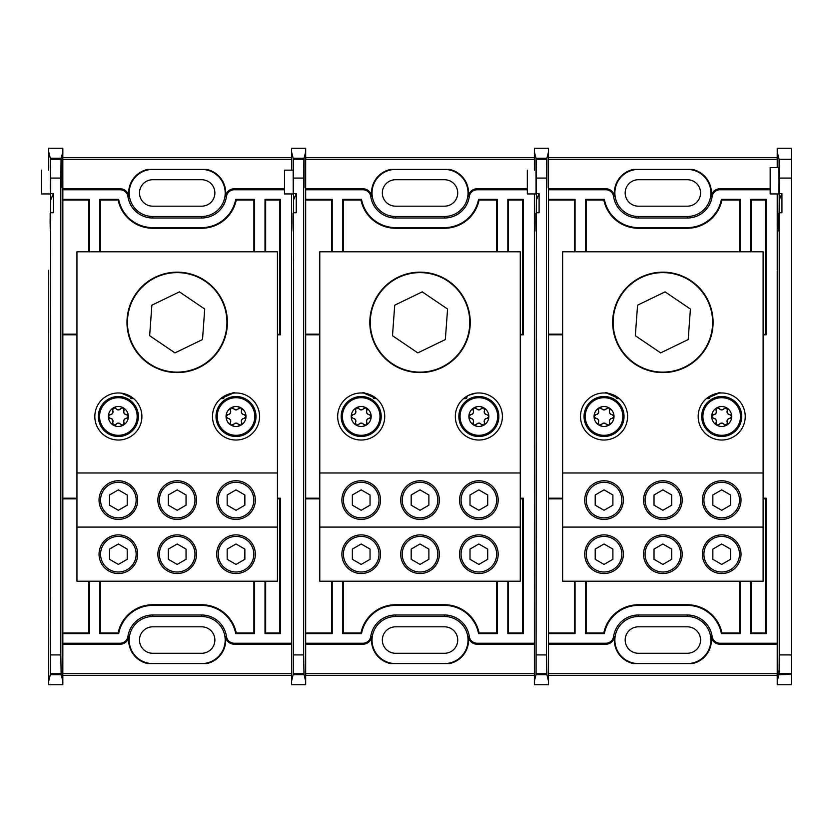 <?xml version="1.0" encoding="UTF-8"?>
<svg xmlns="http://www.w3.org/2000/svg" width="833" height="833" viewBox="0 0 833 833"><rect width="100%" height="100%" fill="white"/><g stroke="black" fill="none" stroke-linecap="round" stroke-linejoin="round"><path stroke-width="1.25" d="M638.401 169.422A23.532 23.532 0 0 0 614.869 192.954A23.532 23.532 0 0 0 638.401 216.486L687.34 216.486A23.532 23.532 0 0 0 710.872 192.954A23.532 23.532 0 0 0 687.34 169.422M770.171 189.768L719.951 189.768A7.893 7.893 0 0 0 712.132 196.536A25.052 25.052 0 0 1 687.34 218.007L638.401 218.007A25.052 25.052 0 0 1 613.609 196.536A7.893 7.893 0 0 0 605.789 189.768L548.51 189.768L548.51 151.856L546.927 158.208L546.896 178.731C546.854 190.892 546.812 190.892 546.771 178.731L546.75 158.895L546.5 178.085L536.4 178.085L536.15 158.895L546.75 158.895M712.132 196.536L711.163 196.39A24.063 24.063 0 0 0 692.379 169.422L633.361 169.422A24.063 24.063 0 0 0 614.577 196.39L613.609 196.536M562.629 498.196L548.51 498.196L548.51 633.642L575.051 633.642L574.395 632.986L548.51 632.986M562.629 498.863L548.51 498.863M574.395 581.215L574.395 632.986M586.161 632.986L603.81 632.986L604.352 633.642L585.505 633.642L586.161 632.986L586.161 581.215M603.81 632.986A35.298 35.298 0 0 1 638.401 604.748L687.34 604.748A35.298 35.298 0 0 1 721.93 632.986L739.579 632.986L739.579 581.215M765.465 632.986L766.121 633.642L750.689 633.642L751.345 632.986L765.465 632.986L765.465 498.863L763.111 498.863M765.465 498.863L766.121 498.196L763.111 498.196M721.93 632.986L721.388 633.642L740.235 633.642L739.579 632.986M751.345 632.986L751.345 581.215M763.111 334.804L766.121 334.804L766.121 199.358L750.689 199.358L751.345 200.014L751.345 251.785M763.111 334.137L766.121 334.804M765.465 334.137L765.465 200.014L751.345 200.014M739.579 200.014L721.93 200.014L721.388 199.358L740.235 199.358L739.579 200.014L739.579 251.785M721.93 200.014A35.298 35.298 0 0 1 687.34 228.252L638.401 228.252A35.298 35.298 0 0 1 603.81 200.014L586.161 200.014L586.161 251.785M765.465 200.014L766.121 199.358M548.51 334.137L562.629 334.137M548.51 200.014L574.395 200.014L575.051 199.358L548.51 199.358L548.51 334.804L562.629 334.804M603.81 200.014L604.352 199.358L585.505 199.358L586.161 200.014M574.395 200.014L574.395 251.785M536.4 654.915L546.5 654.915L546.823 674.376L536.077 674.376L536.379 215.799C536.202 233.552 536.015 235.635 535.817 222.015L535.858 214.31L536.317 221.713M535.838 213.456L535.858 214.31C536.067 226.961 536.244 222.172 536.379 199.941L536.4 178.085M536.067 231.126L536.317 222.015M534.39 681.144L534.39 684.757L548.51 684.757L548.51 681.144L546.906 674.73C546.875 669.815 546.854 669.69 546.823 674.376C546.854 669.69 546.875 669.815 546.906 674.73L535.994 674.73C536.025 669.815 536.046 669.69 536.077 674.376C536.046 669.69 536.025 669.815 535.994 674.73L534.39 681.144L534.39 271.225M777.231 302.941L777.231 530.059M777.231 561.775L777.231 643.232L719.951 643.232L719.951 644.221L777.231 644.221M536.15 158.895L536.067 193.943L535.973 158.208L534.39 151.856L534.39 148.243L548.51 148.243L548.51 151.856M548.51 157.656L777.231 157.656M548.51 675.344L777.231 675.344M605.789 189.768L605.789 188.779L548.51 188.779M605.789 188.779A8.882 8.882 0 0 1 614.577 196.39M711.163 196.39A8.882 8.882 0 0 1 719.951 188.779L719.951 189.768M770.171 188.779L719.951 188.779M548.51 159.301L777.231 159.301M719.951 644.221A8.882 8.882 0 0 1 711.163 636.61L712.132 636.464A7.893 7.893 0 0 0 719.951 643.232M548.51 681.144L548.51 643.232L605.789 643.232A7.893 7.893 0 0 0 613.609 636.464L614.577 636.61A24.063 24.063 0 0 0 633.361 663.578L692.379 663.578A24.063 24.063 0 0 0 711.163 636.61M614.577 636.61A8.882 8.882 0 0 1 605.789 644.221L605.789 643.232M548.51 644.221L605.789 644.221M548.51 673.699L777.231 673.699M575.051 581.215L575.051 633.642M548.51 189.768L548.51 643.232M613.609 636.464A25.052 25.052 0 0 1 638.401 614.993L687.34 614.993A25.052 25.052 0 0 1 712.132 636.464M779.084 673.72L779.24 654.905L791.35 654.905L791.35 673.72L779.084 673.72L778.917 674.376C778.886 669.69 778.865 669.805 778.834 674.73C778.865 669.805 778.886 669.69 778.917 674.376L791.35 674.376L778.834 674.73L777.231 681.134L777.231 271.225M575.051 199.358L575.051 251.785M740.235 581.215L740.235 633.642M604.352 633.642A34.642 34.642 0 0 1 638.401 605.404L687.34 605.404A34.642 34.642 0 0 1 721.388 633.642M585.505 633.642L585.505 581.215M585.505 251.785L585.505 199.358M721.388 199.358A34.642 34.642 0 0 1 687.34 227.596L638.401 227.596A34.642 34.642 0 0 1 604.352 199.358M740.235 199.358L740.235 251.785M750.689 251.785L750.689 199.358M750.689 633.642L750.689 581.215M766.121 633.642L766.121 498.196M546.896 178.731C546.854 190.892 546.812 190.892 546.771 178.731L546.896 178.731M546.5 654.915L546.5 178.085M536.4 212.748L539.097 212.748L539.097 193.558L536.4 193.558M534.39 170.161L534.39 151.856L534.39 170.161M535.973 158.208L546.927 158.208M687.34 663.578A23.532 23.532 0 0 0 710.872 640.046A23.532 23.532 0 0 0 687.34 616.514L638.401 616.514A23.532 23.532 0 0 0 614.869 640.046A23.532 23.532 0 0 0 638.401 663.578M687.34 653.27A13.224 13.224 0 0 0 700.563 640.046A13.224 13.224 0 0 0 687.34 626.822L638.401 626.822A13.224 13.224 0 0 0 625.177 640.046A13.224 13.224 0 0 0 638.401 653.27L687.34 653.27M687.34 206.178A13.224 13.224 0 0 0 700.563 192.954A13.224 13.224 0 0 0 687.34 179.73L638.401 179.73A13.224 13.224 0 0 0 625.177 192.954A13.224 13.224 0 0 0 638.401 206.178L687.34 206.178M536.379 215.799L536.379 199.941L539.097 193.558M527.331 170.161L527.331 193.943L536.067 193.943M604.04 573.531A19.326 19.326 0 0 1 587.307 544.543A19.326 19.326 0 0 1 620.772 544.543A19.326 19.326 0 0 1 604.04 573.531M662.87 573.531A19.326 19.326 0 0 1 646.137 544.543A19.326 19.326 0 0 1 679.603 544.543A19.326 19.326 0 0 1 662.87 573.531M721.701 573.531A19.326 19.326 0 0 1 704.968 544.543A19.326 19.326 0 0 1 738.434 544.543A19.326 19.326 0 0 1 721.701 573.531M763.111 527.091L562.629 527.091L562.629 581.215L763.111 581.215L763.111 251.785L562.629 251.785L562.629 472.977L763.111 472.977M604.04 519.407A19.326 19.326 0 0 1 587.307 490.418A19.326 19.326 0 0 1 620.772 490.418A19.326 19.326 0 0 1 604.04 519.407M662.87 519.407A19.326 19.326 0 0 1 646.137 490.418A19.326 19.326 0 0 1 679.603 490.418A19.326 19.326 0 0 1 662.87 519.407M721.701 519.407A19.326 19.326 0 0 1 704.968 490.418A19.326 19.326 0 0 1 738.434 490.418A19.326 19.326 0 0 1 721.701 519.407M562.629 527.091L562.629 472.977M662.87 372.59A50.209 50.209 0 0 1 619.388 297.266A50.209 50.209 0 0 1 706.353 297.266A50.209 50.209 0 0 1 662.87 372.59M721.701 392.968A23.532 23.532 0 0 0 701.324 428.266A23.532 23.532 0 0 0 742.078 428.266A23.532 23.532 0 0 0 721.701 392.968M604.04 392.968A23.532 23.532 0 0 0 583.662 428.266A23.532 23.532 0 0 0 624.417 428.266A23.532 23.532 0 0 0 604.04 392.968M706.405 398.611L709.341 398.611L706.405 398.611C723.263 391.385 724.491 390.521 710.112 396.019L709.341 398.611M619.335 398.611L616.399 398.611L619.335 398.611C602.488 391.395 601.249 390.521 615.629 396.019L616.399 398.611M605.685 393.03L606.362 393.082M608.715 393.436L611.203 394.082M719.379 393.082L720.056 393.03M635.329 335.709L660.652 352.89L688.183 339.552L690.411 309.043L665.088 291.862L637.557 305.19L635.329 335.709M690.807 281.21A49.741 49.741 0 0 0 622.928 292.727A49.741 49.741 0 0 0 631.56 361.033A49.741 49.741 0 0 0 702.813 352.026A49.741 49.741 0 0 0 690.807 281.21M730.541 494.979L721.701 489.866L712.85 494.979L712.85 505.194L721.701 510.296L730.541 505.194L730.541 494.979M721.701 482.297A17.785 17.785 0 0 0 706.29 508.973A17.785 17.785 0 0 0 737.101 508.973A17.785 17.785 0 0 0 721.701 482.297M730.541 549.093L721.701 543.991L712.85 549.093L712.85 559.307L721.701 564.42L730.541 559.307L730.541 549.093M721.701 536.41A17.785 17.785 0 0 0 706.29 563.098A17.785 17.785 0 0 0 737.101 563.098A17.785 17.785 0 0 0 721.701 536.41M612.89 494.979L604.04 489.866L595.199 494.979L595.199 505.194L604.04 510.296L612.89 505.194L612.89 494.979M604.04 482.297A17.785 17.785 0 0 0 588.639 508.973A17.785 17.785 0 0 0 619.45 508.973A17.785 17.785 0 0 0 604.04 482.297M671.721 494.979L662.87 489.866L654.02 494.979L654.02 505.194L662.87 510.296L671.721 505.194L671.721 494.979M662.87 482.297A17.785 17.785 0 0 0 647.46 508.973A17.785 17.785 0 0 0 678.281 508.973A17.785 17.785 0 0 0 662.87 482.297M612.89 549.093L604.04 543.991L595.199 549.093L595.199 559.307L604.04 564.42L612.89 559.307L612.89 549.093M604.04 536.41A17.785 17.785 0 0 0 588.639 563.098A17.785 17.785 0 0 0 619.45 563.098A17.785 17.785 0 0 0 604.04 536.41M671.721 549.093L662.87 543.991L654.02 549.093L654.02 559.307L662.87 564.42L671.721 559.307L671.721 549.093M662.87 536.41A17.785 17.785 0 0 0 647.46 563.098A17.785 17.785 0 0 0 678.281 563.098A17.785 17.785 0 0 0 662.87 536.41M604.04 396.498A20.002 20.002 0 0 1 621.366 426.496A20.002 20.002 0 0 1 586.724 426.496A20.002 20.002 0 0 1 604.04 396.498M604.04 406.525A9.975 9.975 0 0 1 609.027 425.142A9.975 9.975 0 0 1 594.064 416.5A9.975 9.975 0 0 1 604.04 406.525M609.464 422.06A2.915 2.915 0 0 1 612.224 418.333L614.015 416.5L612.224 414.667C609.839 414.116 609.006 412.668 609.714 410.336L609.027 407.858L606.549 408.503C604.873 410.284 603.207 410.284 601.541 408.503L599.052 407.858L598.365 410.336C599.083 412.668 598.25 414.116 595.866 414.667L594.064 416.5L595.866 418.333C598.25 418.884 599.083 420.332 598.365 422.664L599.052 425.142L601.541 424.497C603.207 422.716 604.873 422.716 606.549 424.497L609.027 425.142L609.714 422.664C609.006 420.332 609.839 418.884 612.224 418.333A1.833 1.833 0 0 0 614.015 416.5M612.224 414.667A2.915 2.915 0 0 1 609.714 410.336A1.833 1.833 0 0 0 609.027 407.858M606.549 408.503A2.915 2.915 0 0 1 601.541 408.503A1.833 1.833 0 0 0 599.052 407.858M598.177 409.097A1.833 1.833 0 0 0 598.365 410.336A2.915 2.915 0 0 1 597.167 414.334M595.866 414.667A1.833 1.833 0 0 0 594.7 415.115M594.7 417.885A1.833 1.833 0 0 0 595.866 418.333A2.915 2.915 0 0 1 598.729 421.373M598.365 422.664A1.833 1.833 0 0 0 599.052 425.142M600.562 425.288A1.833 1.833 0 0 0 601.541 424.497A2.915 2.915 0 0 1 606.549 424.497A1.833 1.833 0 0 0 608.257 425.382M609.912 423.903A1.833 1.833 0 0 0 609.714 422.664M721.701 396.498A20.002 20.002 0 0 1 739.017 426.496A20.002 20.002 0 0 1 704.374 426.496A20.002 20.002 0 0 1 721.701 396.498M721.701 406.525A9.975 9.975 0 0 1 726.688 425.142A9.975 9.975 0 0 1 711.726 416.5A9.975 9.975 0 0 1 721.701 406.525M727.563 423.903A1.833 1.833 0 0 0 727.376 422.664A2.915 2.915 0 0 1 729.875 418.333L731.676 416.5L729.875 414.667C727.49 414.116 726.657 412.668 727.376 410.336L726.688 407.858L724.2 408.503C722.534 410.284 720.868 410.284 719.202 408.503L716.713 407.858L716.026 410.336C716.734 412.668 715.901 414.116 713.527 414.667L711.726 416.5L713.527 418.333C715.901 418.884 716.734 420.332 716.026 422.664L716.713 425.142L719.202 424.497C720.868 422.716 722.534 422.716 724.2 424.497L726.688 425.142L727.376 422.664C726.657 420.332 727.49 418.884 729.875 418.333A1.833 1.833 0 0 0 731.041 417.885M731.041 415.115A1.833 1.833 0 0 0 729.875 414.667A2.915 2.915 0 0 1 727.376 410.336A1.833 1.833 0 0 0 727.282 408.409M724.2 408.503A2.915 2.915 0 0 1 719.202 408.503A1.833 1.833 0 0 0 716.713 407.858M716.276 410.94A2.915 2.915 0 0 1 713.527 414.667A1.833 1.833 0 0 0 711.903 415.709M713.527 418.333A2.915 2.915 0 0 1 716.026 422.664A1.833 1.833 0 0 0 715.828 423.903M719.202 424.497A2.915 2.915 0 0 1 724.2 424.497A1.833 1.833 0 0 0 725.179 425.288M791.35 673.72L791.35 674.376M779.24 654.905L779.219 215.789C779.042 233.552 778.855 235.624 778.657 222.015L778.699 214.3L779.157 221.703M778.907 231.116L779.157 222.015M778.678 213.446L778.699 214.3C778.907 226.961 779.084 222.172 779.219 199.941L779.084 159.28L777.231 151.866L777.231 167.579L777.231 148.243L791.35 148.243L791.35 178.095L779.24 178.095M779.022 180.761L778.907 167.579L770.171 167.579L770.171 193.943L778.907 193.943L779.022 180.761M777.231 562.723L777.231 684.757L791.35 684.757L791.35 674.73M791.35 654.905L791.35 178.095M779.24 212.748L781.937 212.748L781.937 193.558L779.24 193.558M779.219 215.789L779.219 199.941L781.937 193.558M395.56 169.422A23.532 23.532 0 0 0 372.028 192.954A23.532 23.532 0 0 0 395.56 216.486L444.499 216.486A23.532 23.532 0 0 0 468.031 192.954A23.532 23.532 0 0 0 444.499 169.422M527.331 189.768L477.111 189.768A7.893 7.893 0 0 0 469.291 196.536A25.052 25.052 0 0 1 444.499 218.007L395.56 218.007A25.052 25.052 0 0 1 370.768 196.536A7.893 7.893 0 0 0 362.949 189.768L305.669 189.768L305.669 151.856L304.087 158.208L304.055 178.731C304.014 190.892 303.972 190.892 303.93 178.731L303.91 158.895L303.66 178.085L293.56 178.085L293.31 158.895L303.91 158.895M469.291 196.536L468.323 196.39A24.063 24.063 0 0 0 449.539 169.422L390.521 169.422A24.063 24.063 0 0 0 371.737 196.39L370.768 196.536M319.789 498.196L305.669 498.196L305.669 633.642L332.211 633.642L331.555 632.986L305.669 632.986M319.789 498.863L305.669 498.863M331.555 581.215L331.555 632.986M343.321 632.986L360.97 632.986L361.512 633.642L342.665 633.642L343.321 632.986L343.321 581.215M360.97 632.986A35.298 35.298 0 0 1 395.56 604.748L444.499 604.748A35.298 35.298 0 0 1 479.09 632.986L496.739 632.986L496.739 581.215M522.624 632.986L523.28 633.642L507.849 633.642L508.505 632.986L522.624 632.986L522.624 498.863L520.271 498.863M522.624 498.863L523.28 498.196L520.271 498.196M479.09 632.986L478.548 633.642L497.395 633.642L496.739 632.986M508.505 632.986L508.505 581.215M520.271 334.804L523.28 334.804L523.28 199.358L507.849 199.358L508.505 200.014L508.505 251.785M520.271 334.137L523.28 334.804M522.624 334.137L522.624 200.014L508.505 200.014M496.739 200.014L479.09 200.014L478.548 199.358L497.395 199.358L496.739 200.014L496.739 251.785M479.09 200.014A35.298 35.298 0 0 1 444.499 228.252L395.56 228.252A35.298 35.298 0 0 1 360.97 200.014L343.321 200.014L343.321 251.785M522.624 200.014L523.28 199.358M305.669 334.137L319.789 334.137M305.669 200.014L331.555 200.014L332.211 199.358L305.669 199.358L305.669 334.804L319.789 334.804M360.97 200.014L361.512 199.358L342.665 199.358L343.321 200.014M331.555 200.014L331.555 251.785M293.56 654.915L303.66 654.915L303.983 674.376L293.237 674.376L293.539 215.799C293.362 233.552 293.174 235.635 292.966 222.015L293.018 214.31L293.476 221.713M292.997 213.456L293.018 214.31C293.226 226.961 293.403 222.172 293.539 199.941L293.56 178.085M293.226 231.126L293.476 222.015M291.55 681.144L291.55 684.757L305.669 684.757L305.669 681.144L304.066 674.73C304.035 669.815 304.014 669.69 303.983 674.376C304.014 669.69 304.035 669.815 304.066 674.73L293.154 674.73C293.185 669.815 293.206 669.69 293.237 674.376C293.206 669.69 293.185 669.815 293.154 674.73L291.55 681.144L291.55 271.225M534.39 302.941L534.39 530.059M534.39 561.775L534.39 643.232L477.111 643.232L477.111 644.221L534.39 644.221M293.31 158.895L293.226 193.943L293.133 158.208L291.55 151.856L291.55 148.243L305.669 148.243L305.669 151.856M305.669 157.656L534.39 157.656M305.669 675.344L534.39 675.344M362.949 189.768L362.949 188.779L305.669 188.779M362.949 188.779A8.882 8.882 0 0 1 371.737 196.39M468.323 196.39A8.882 8.882 0 0 1 477.111 188.779L477.111 189.768M527.331 188.779L477.111 188.779M305.669 159.301L534.39 159.301M477.111 644.221A8.882 8.882 0 0 1 468.323 636.61L469.291 636.464A7.893 7.893 0 0 0 477.111 643.232M305.669 681.144L305.669 643.232L362.949 643.232A7.893 7.893 0 0 0 370.768 636.464L371.737 636.61A24.063 24.063 0 0 0 390.521 663.578L449.539 663.578A24.063 24.063 0 0 0 468.323 636.61M371.737 636.61A8.882 8.882 0 0 1 362.949 644.221L362.949 643.232M305.669 644.221L362.949 644.221M305.669 673.699L534.39 673.699M332.211 581.215L332.211 633.642M305.669 189.768L305.669 643.232M370.768 636.464A25.052 25.052 0 0 1 395.56 614.993L444.499 614.993A25.052 25.052 0 0 1 469.291 636.464M332.211 199.358L332.211 251.785M497.395 581.215L497.395 633.642M361.512 633.642A34.642 34.642 0 0 1 395.56 605.404L444.499 605.404A34.642 34.642 0 0 1 478.548 633.642M342.665 633.642L342.665 581.215M342.665 251.785L342.665 199.358M478.548 199.358A34.642 34.642 0 0 1 444.499 227.596L395.56 227.596A34.642 34.642 0 0 1 361.512 199.358M497.395 199.358L497.395 251.785M507.849 251.785L507.849 199.358M507.849 633.642L507.849 581.215M523.28 633.642L523.28 498.196M304.055 178.731C304.014 190.892 303.972 190.892 303.93 178.731L304.055 178.731M303.66 654.915L303.66 178.085M293.56 212.748L296.256 212.748L296.256 193.558L293.56 193.558M291.55 170.161L291.55 151.856L291.55 170.161M293.133 158.208L304.087 158.208M444.499 663.578A23.532 23.532 0 0 0 468.031 640.046A23.532 23.532 0 0 0 444.499 616.514L395.56 616.514A23.532 23.532 0 0 0 372.028 640.046A23.532 23.532 0 0 0 395.56 663.578M444.499 653.27A13.224 13.224 0 0 0 457.723 640.046A13.224 13.224 0 0 0 444.499 626.822L395.56 626.822A13.224 13.224 0 0 0 382.337 640.046A13.224 13.224 0 0 0 395.56 653.27L444.499 653.27M444.499 206.178A13.224 13.224 0 0 0 457.723 192.954A13.224 13.224 0 0 0 444.499 179.73L395.56 179.73A13.224 13.224 0 0 0 382.337 192.954A13.224 13.224 0 0 0 395.56 206.178L444.499 206.178M293.226 193.943L284.49 193.943L284.49 170.161L293.289 170.161M293.539 215.799L293.539 199.941L296.256 193.558M152.72 169.422A23.532 23.532 0 0 0 129.188 192.954A23.532 23.532 0 0 0 152.72 216.486L201.659 216.486A23.532 23.532 0 0 0 225.191 192.954A23.532 23.532 0 0 0 201.659 169.422M284.49 189.768L234.271 189.768A7.893 7.893 0 0 0 226.451 196.536A25.052 25.052 0 0 1 201.659 218.007L152.72 218.007A25.052 25.052 0 0 1 127.928 196.536A7.893 7.893 0 0 0 120.108 189.768L62.829 189.768L62.829 151.856L61.246 158.208L61.215 178.731C61.173 190.892 61.132 190.892 61.09 178.731L61.069 158.895L60.819 178.085L50.719 178.085L50.469 158.895L61.069 158.895M226.451 196.536L225.483 196.39A24.063 24.063 0 0 0 206.699 169.422L147.68 169.422A24.063 24.063 0 0 0 128.896 196.39L127.928 196.536M76.948 498.196L62.829 498.196L62.829 633.642L89.37 633.642L88.715 632.986L62.829 632.986M76.948 498.863L62.829 498.863M88.715 581.215L88.715 632.986M100.481 632.986L118.13 632.986L118.671 633.642L99.825 633.642L100.481 632.986L100.481 581.215M118.13 632.986A35.298 35.298 0 0 1 152.72 604.748L201.659 604.748A35.298 35.298 0 0 1 236.249 632.986L253.898 632.986L253.898 581.215M279.784 632.986L280.44 633.642L265.009 633.642L265.665 632.986L279.784 632.986L279.784 498.863L277.431 498.863M279.784 498.863L280.44 498.196L277.431 498.196M236.249 632.986L235.708 633.642L254.554 633.642L253.898 632.986M265.665 632.986L265.665 581.215M277.431 334.804L280.44 334.804L280.44 199.358L265.009 199.358L265.665 200.014L265.665 251.785M277.431 334.137L280.44 334.804M279.784 334.137L279.784 200.014L265.665 200.014M253.898 200.014L236.249 200.014L235.708 199.358L254.554 199.358L253.898 200.014L253.898 251.785M236.249 200.014A35.298 35.298 0 0 1 201.659 228.252L152.72 228.252A35.298 35.298 0 0 1 118.13 200.014L100.481 200.014L100.481 251.785M279.784 200.014L280.44 199.358M62.829 334.137L76.948 334.137M62.829 200.014L88.715 200.014L89.37 199.358L62.829 199.358L62.829 334.804L76.948 334.804M118.13 200.014L118.671 199.358L99.825 199.358L100.481 200.014M88.715 200.014L88.715 251.785M50.719 654.915L60.819 654.915L61.142 674.376L50.396 674.376L50.698 215.799C50.521 233.552 50.334 235.635 50.126 222.015L50.178 214.31L50.636 221.713M50.157 213.456L50.178 214.31C50.386 226.961 50.563 222.172 50.698 199.941L50.719 178.085M50.386 231.126L50.636 222.015M48.71 681.144L48.71 684.757L62.829 684.757L62.829 681.144L61.225 674.73C61.194 669.815 61.163 669.69 61.142 674.376C61.163 669.69 61.194 669.815 61.225 674.73L50.313 674.73C50.344 669.815 50.365 669.69 50.396 674.376C50.365 669.69 50.344 669.815 50.313 674.73L48.71 681.144L48.71 270.277M291.55 302.941L291.55 530.059M291.55 561.775L291.55 643.232L234.271 643.232L234.271 644.221L291.55 644.221M50.469 158.895L50.386 193.943L50.292 158.208L48.71 151.856L48.71 148.243L62.829 148.243L62.829 151.856M62.829 157.656L291.55 157.656M62.829 675.344L291.55 675.344M120.108 189.768L120.108 188.779L62.829 188.779M120.108 188.779A8.882 8.882 0 0 1 128.896 196.39M225.483 196.39A8.882 8.882 0 0 1 234.271 188.779L234.271 189.768M284.49 188.779L234.271 188.779M62.829 159.301L291.55 159.301M234.271 644.221A8.882 8.882 0 0 1 225.483 636.61L226.451 636.464A7.893 7.893 0 0 0 234.271 643.232M62.829 681.144L62.829 643.232L120.108 643.232A7.893 7.893 0 0 0 127.928 636.464L128.896 636.61A24.063 24.063 0 0 0 147.68 663.578L206.699 663.578A24.063 24.063 0 0 0 225.483 636.61M128.896 636.61A8.882 8.882 0 0 1 120.108 644.221L120.108 643.232M62.829 644.221L120.108 644.221M62.829 673.699L291.55 673.699M89.37 581.215L89.37 633.642M62.829 189.768L62.829 643.232M127.928 636.464A25.052 25.052 0 0 1 152.72 614.993L201.659 614.993A25.052 25.052 0 0 1 226.451 636.464M89.37 199.358L89.37 251.785M254.554 581.215L254.554 633.642M118.671 633.642A34.642 34.642 0 0 1 152.72 605.404L201.659 605.404A34.642 34.642 0 0 1 235.708 633.642M99.825 633.642L99.825 581.215M99.825 251.785L99.825 199.358M235.708 199.358A34.642 34.642 0 0 1 201.659 227.596L152.72 227.596A34.642 34.642 0 0 1 118.671 199.358M254.554 199.358L254.554 251.785M265.009 251.785L265.009 199.358M265.009 633.642L265.009 581.215M280.44 633.642L280.44 498.196M61.215 178.731C61.173 190.892 61.132 190.892 61.09 178.731L61.215 178.731M60.819 654.915L60.819 178.085M50.719 212.748L53.416 212.748L53.416 193.558L50.719 193.558M48.71 170.161L48.71 151.856L48.71 170.161M50.292 158.208L61.246 158.208M201.659 663.578A23.532 23.532 0 0 0 225.191 640.046A23.532 23.532 0 0 0 201.659 616.514L152.72 616.514A23.532 23.532 0 0 0 129.188 640.046A23.532 23.532 0 0 0 152.72 663.578M201.659 653.27A13.224 13.224 0 0 0 214.883 640.046A13.224 13.224 0 0 0 201.659 626.822L152.72 626.822A13.224 13.224 0 0 0 139.496 640.046A13.224 13.224 0 0 0 152.72 653.27L201.659 653.27M201.659 206.178A13.224 13.224 0 0 0 214.883 192.954A13.224 13.224 0 0 0 201.659 179.73L152.72 179.73A13.224 13.224 0 0 0 139.496 192.954A13.224 13.224 0 0 0 152.72 206.178L201.659 206.178M50.698 215.799L50.698 199.941L53.416 193.558M41.65 170.161L41.65 193.943L50.386 193.943M361.199 573.531A19.326 19.326 0 0 1 344.466 544.543A19.326 19.326 0 0 1 377.932 544.543A19.326 19.326 0 0 1 361.199 573.531M420.03 573.531A19.326 19.326 0 0 1 403.297 544.543A19.326 19.326 0 0 1 436.763 544.543A19.326 19.326 0 0 1 420.03 573.531M478.86 573.531A19.326 19.326 0 0 1 462.128 544.543A19.326 19.326 0 0 1 495.593 544.543A19.326 19.326 0 0 1 478.86 573.531M520.271 527.091L319.789 527.091L319.789 581.215L520.271 581.215L520.271 251.785L319.789 251.785L319.789 472.977L520.271 472.977M361.199 519.407A19.326 19.326 0 0 1 344.466 490.418A19.326 19.326 0 0 1 377.932 490.418A19.326 19.326 0 0 1 361.199 519.407M420.03 519.407A19.326 19.326 0 0 1 403.297 490.418A19.326 19.326 0 0 1 436.763 490.418A19.326 19.326 0 0 1 420.03 519.407M478.86 519.407A19.326 19.326 0 0 1 462.128 490.418A19.326 19.326 0 0 1 495.593 490.418A19.326 19.326 0 0 1 478.86 519.407M319.789 527.091L319.789 472.977M420.03 372.59A50.209 50.209 0 0 1 376.547 297.266A50.209 50.209 0 0 1 463.512 297.266A50.209 50.209 0 0 1 420.03 372.59M478.86 392.968A23.532 23.532 0 0 0 458.483 428.266A23.532 23.532 0 0 0 499.238 428.266A23.532 23.532 0 0 0 478.86 392.968M361.199 392.968A23.532 23.532 0 0 0 340.822 428.266A23.532 23.532 0 0 0 381.576 428.266A23.532 23.532 0 0 0 361.199 392.968M463.565 398.611L466.501 398.611L463.565 398.611M376.495 398.611L373.559 398.611L376.495 398.611C359.648 391.395 358.409 390.521 372.788 396.019L373.559 398.611M362.844 393.03L363.521 393.082M365.874 393.436L368.363 394.082M475.924 393.155L468.792 395.227M466.501 398.611L467.271 396.019M392.489 335.709L417.812 352.89L445.343 339.552L447.571 309.043L422.248 291.862L394.717 305.19L392.489 335.709M447.967 281.21A49.741 49.741 0 0 0 380.087 292.727A49.741 49.741 0 0 0 388.719 361.033A49.741 49.741 0 0 0 459.972 352.026A49.741 49.741 0 0 0 447.967 281.21M487.701 494.979L478.86 489.866L470.01 494.979L470.01 505.194L478.86 510.296L487.701 505.194L487.701 494.979M478.86 482.297A17.785 17.785 0 0 0 463.45 508.973A17.785 17.785 0 0 0 494.261 508.973A17.785 17.785 0 0 0 478.86 482.297M487.701 549.093L478.86 543.991L470.01 549.093L470.01 559.307L478.86 564.42L487.701 559.307L487.701 549.093M478.86 536.41A17.785 17.785 0 0 0 463.45 563.098A17.785 17.785 0 0 0 494.261 563.098A17.785 17.785 0 0 0 478.86 536.41M370.05 494.979L361.199 489.866L352.359 494.979L352.359 505.194L361.199 510.296L370.05 505.194L370.05 494.979M361.199 482.297A17.785 17.785 0 0 0 345.799 508.973A17.785 17.785 0 0 0 376.61 508.973A17.785 17.785 0 0 0 361.199 482.297M428.88 494.979L420.03 489.866L411.179 494.979L411.179 505.194L420.03 510.296L428.88 505.194L428.88 494.979M420.03 482.297A17.785 17.785 0 0 0 404.619 508.973A17.785 17.785 0 0 0 435.44 508.973A17.785 17.785 0 0 0 420.03 482.297M370.05 549.093L361.199 543.991L352.359 549.093L352.359 559.307L361.199 564.42L370.05 559.307L370.05 549.093M361.199 536.41A17.785 17.785 0 0 0 345.799 563.098A17.785 17.785 0 0 0 376.61 563.098A17.785 17.785 0 0 0 361.199 536.41M428.88 549.093L420.03 543.991L411.179 549.093L411.179 559.307L420.03 564.42L428.88 559.307L428.88 549.093M420.03 536.41A17.785 17.785 0 0 0 404.619 563.098A17.785 17.785 0 0 0 435.44 563.098A17.785 17.785 0 0 0 420.03 536.41M118.359 573.531A19.326 19.326 0 0 1 101.626 544.543A19.326 19.326 0 0 1 135.092 544.543A19.326 19.326 0 0 1 118.359 573.531M177.19 573.531A19.326 19.326 0 0 1 160.457 544.543A19.326 19.326 0 0 1 193.922 544.543A19.326 19.326 0 0 1 177.19 573.531M236.02 573.531A19.326 19.326 0 0 1 219.277 544.543A19.326 19.326 0 0 1 252.753 544.543A19.326 19.326 0 0 1 236.02 573.531M277.431 527.091L76.948 527.091L76.948 581.215L277.431 581.215L277.431 251.785L76.948 251.785L76.948 472.977L277.431 472.977M118.359 519.407A19.326 19.326 0 0 1 101.626 490.418A19.326 19.326 0 0 1 135.092 490.418A19.326 19.326 0 0 1 118.359 519.407M177.19 519.407A19.326 19.326 0 0 1 160.457 490.418A19.326 19.326 0 0 1 193.922 490.418A19.326 19.326 0 0 1 177.19 519.407M236.02 519.407A19.326 19.326 0 0 1 219.277 490.418A19.326 19.326 0 0 1 252.753 490.418A19.326 19.326 0 0 1 236.02 519.407M76.948 527.091L76.948 472.977M177.19 372.59A50.209 50.209 0 0 1 133.707 297.266A50.209 50.209 0 0 1 220.672 297.266A50.209 50.209 0 0 1 177.19 372.59M236.02 392.968A23.532 23.532 0 0 0 215.643 428.266A23.532 23.532 0 0 0 256.397 428.266A23.532 23.532 0 0 0 236.02 392.968M118.359 392.968A23.532 23.532 0 0 0 97.982 428.266A23.532 23.532 0 0 0 138.736 428.266A23.532 23.532 0 0 0 118.359 392.968M220.724 398.611L223.661 398.611L220.724 398.611C237.572 391.385 238.811 390.521 224.421 396.019L223.661 398.611M133.655 398.611L130.708 398.611L133.655 398.611L121.295 393.155M120.004 393.03L120.681 393.082M123.024 393.436L125.523 394.082M129.948 396.019L130.708 398.611M149.648 335.709L174.972 352.89L202.502 339.552L204.731 309.043L179.407 291.862L151.877 305.19L149.648 335.709M205.126 281.21A49.741 49.741 0 0 0 137.247 292.727A49.741 49.741 0 0 0 145.879 361.033A49.741 49.741 0 0 0 217.132 352.026A49.741 49.741 0 0 0 205.126 281.21M244.86 494.979L236.02 489.866L227.17 494.979L227.17 505.194L236.02 510.296L244.86 505.194L244.86 494.979M236.02 482.297A17.785 17.785 0 0 0 220.61 508.973A17.785 17.785 0 0 0 251.42 508.973A17.785 17.785 0 0 0 236.02 482.297M244.86 549.093L236.02 543.991L227.17 549.093L227.17 559.307L236.02 564.42L244.86 559.307L244.86 549.093M236.02 536.41A17.785 17.785 0 0 0 220.61 563.098A17.785 17.785 0 0 0 251.42 563.098A17.785 17.785 0 0 0 236.02 536.41M127.21 494.979L118.359 489.866L109.519 494.979L109.519 505.194L118.359 510.296L127.21 505.194L127.21 494.979M118.359 482.297A17.785 17.785 0 0 0 102.959 508.973A17.785 17.785 0 0 0 133.769 508.973A17.785 17.785 0 0 0 118.359 482.297M186.04 494.979L177.19 489.866L168.339 494.979L168.339 505.194L177.19 510.296L186.04 505.194L186.04 494.979M177.19 482.297A17.785 17.785 0 0 0 161.779 508.973A17.785 17.785 0 0 0 192.6 508.973A17.785 17.785 0 0 0 177.19 482.297M127.21 549.093L118.359 543.991L109.519 549.093L109.519 559.307L118.359 564.42L127.21 559.307L127.21 549.093M118.359 536.41A17.785 17.785 0 0 0 102.959 563.098A17.785 17.785 0 0 0 133.769 563.098A17.785 17.785 0 0 0 118.359 536.41M186.04 549.093L177.19 543.991L168.339 549.093L168.339 559.307L177.19 564.42L186.04 559.307L186.04 549.093M177.19 536.41A17.785 17.785 0 0 0 161.779 563.098A17.785 17.785 0 0 0 192.6 563.098A17.785 17.785 0 0 0 177.19 536.41M361.199 396.498A20.002 20.002 0 0 1 378.526 426.496A20.002 20.002 0 0 1 343.883 426.496A20.002 20.002 0 0 1 361.199 396.498M361.199 406.525A9.975 9.975 0 0 1 366.187 425.142A9.975 9.975 0 0 1 351.224 416.5A9.975 9.975 0 0 1 361.199 406.525M366.624 422.06A2.915 2.915 0 0 1 369.373 418.333L371.174 416.5L369.373 414.667C366.999 414.116 366.166 412.668 366.874 410.336L366.187 407.858L363.698 408.503C362.032 410.284 360.366 410.284 358.7 408.503L356.212 407.858L355.524 410.336C356.243 412.668 355.41 414.116 353.025 414.667L351.224 416.5L353.025 418.333C355.41 418.884 356.243 420.332 355.524 422.664L356.212 425.142L358.7 424.497C360.366 422.716 362.032 422.716 363.698 424.497L366.187 425.142L366.874 422.664C366.166 420.332 366.999 418.884 369.373 418.333A1.833 1.833 0 0 0 370.55 417.885M370.55 415.115A1.833 1.833 0 0 0 369.373 414.667A2.915 2.915 0 0 1 366.874 410.336A1.833 1.833 0 0 0 366.187 407.858M364.677 407.712A1.833 1.833 0 0 0 363.698 408.503A2.915 2.915 0 0 1 359.637 409.461M358.7 408.503A1.833 1.833 0 0 0 356.212 407.858M355.337 409.097A1.833 1.833 0 0 0 355.524 410.336A2.915 2.915 0 0 1 354.327 414.334M353.025 414.667A1.833 1.833 0 0 0 351.859 415.115M353.671 418.416A2.915 2.915 0 0 1 355.889 421.373M355.524 422.664A1.833 1.833 0 0 0 355.337 423.903M358.7 424.497A2.915 2.915 0 0 1 363.698 424.497A1.833 1.833 0 0 0 366.187 425.142M367.072 423.903A1.833 1.833 0 0 0 366.874 422.664M118.359 396.498A20.002 20.002 0 0 1 135.685 426.496A20.002 20.002 0 0 1 101.043 426.496A20.002 20.002 0 0 1 118.359 396.498M118.359 406.525A9.975 9.975 0 0 1 123.346 425.142A9.975 9.975 0 0 1 108.384 416.5A9.975 9.975 0 0 1 118.359 406.525M126.533 418.333L128.334 416.5L126.533 414.667C124.159 414.116 123.326 412.668 124.034 410.336L123.346 407.858L120.858 408.503C119.192 410.284 117.526 410.284 115.86 408.503L113.371 407.858L112.684 410.336C113.403 412.668 112.57 414.116 110.185 414.667L108.384 416.5L110.185 418.333C112.57 418.884 113.403 420.332 112.684 422.664L113.371 425.142L115.86 424.497C117.526 422.716 119.192 422.716 120.858 424.497L123.346 425.142L124.034 422.664C123.326 420.332 124.159 418.884 126.533 418.333A1.833 1.833 0 0 0 127.709 417.885M127.709 415.115A1.833 1.833 0 0 0 126.533 414.667A2.915 2.915 0 0 1 124.034 410.336M120.462 409.024A2.915 2.915 0 0 1 116.797 409.461M115.86 408.503A1.833 1.833 0 0 0 114.881 407.712M112.497 409.097A1.833 1.833 0 0 0 112.684 410.336A2.915 2.915 0 0 1 110.185 414.667A1.833 1.833 0 0 0 109.019 415.115M109.019 417.885A1.833 1.833 0 0 0 110.185 418.333M110.831 418.416A2.915 2.915 0 0 1 112.684 422.664A1.833 1.833 0 0 0 112.778 424.591M114.881 425.288A1.833 1.833 0 0 0 115.86 424.497A2.915 2.915 0 0 1 119.921 423.539M120.858 424.497A1.833 1.833 0 0 0 122.576 425.382M124.232 423.903A1.833 1.833 0 0 0 124.034 422.664A2.915 2.915 0 0 1 125.242 418.666M478.86 396.498A20.002 20.002 0 0 1 496.176 426.496A20.002 20.002 0 0 1 461.534 426.496A20.002 20.002 0 0 1 478.86 396.498M478.86 406.525A9.975 9.975 0 0 1 483.848 425.142A9.975 9.975 0 0 1 468.885 416.5A9.975 9.975 0 0 1 478.86 406.525M487.034 418.333L488.836 416.5L487.034 414.667C484.65 414.116 483.817 412.668 484.535 410.336L483.848 407.858L481.359 408.503C479.693 410.284 478.027 410.284 476.351 408.503L473.873 407.858L473.186 410.336C473.894 412.668 473.061 414.116 470.676 414.667L468.885 416.5L470.676 418.333C473.061 418.884 473.894 420.332 473.186 422.664L473.873 425.142L476.351 424.497C478.027 422.716 479.693 422.716 481.359 424.497L483.848 425.142L484.535 422.664C483.817 420.332 484.65 418.884 487.034 418.333A1.833 1.833 0 0 0 488.2 417.885M487.034 414.667A2.915 2.915 0 0 1 484.171 411.627M484.535 410.336A1.833 1.833 0 0 0 484.442 408.409M482.338 407.712A1.833 1.833 0 0 0 481.359 408.503M480.964 409.024A2.915 2.915 0 0 1 477.288 409.461M476.351 408.503A1.833 1.833 0 0 0 473.873 407.858M472.988 409.097A1.833 1.833 0 0 0 473.186 410.336M473.436 410.94A2.915 2.915 0 0 1 471.978 414.334M470.676 414.667A1.833 1.833 0 0 0 469.062 415.709M469.51 417.885A1.833 1.833 0 0 0 470.676 418.333A2.915 2.915 0 0 1 473.186 422.664A1.833 1.833 0 0 0 472.988 423.903M475.383 425.288A1.833 1.833 0 0 0 476.351 424.497M476.757 423.976A2.915 2.915 0 0 1 480.422 423.539M481.359 424.497A1.833 1.833 0 0 0 483.848 425.142M484.442 424.591A1.833 1.833 0 0 0 484.535 422.664A2.915 2.915 0 0 1 485.733 418.666M236.02 396.498A20.002 20.002 0 0 1 253.336 426.496A20.002 20.002 0 0 1 218.694 426.496A20.002 20.002 0 0 1 236.02 396.498M236.02 406.525A9.975 9.975 0 0 1 241.008 425.142A9.975 9.975 0 0 1 226.045 416.5A9.975 9.975 0 0 1 236.02 406.525M241.882 423.903A1.833 1.833 0 0 0 241.695 422.664A2.915 2.915 0 0 1 244.194 418.333L245.995 416.5L244.194 414.667C241.809 414.116 240.976 412.668 241.695 410.336L241.008 407.858L238.519 408.503C236.853 410.284 235.187 410.284 233.511 408.503L231.033 407.858L230.345 410.336C231.053 412.668 230.22 414.116 227.836 414.667L226.045 416.5L227.836 418.333C230.22 418.884 231.053 420.332 230.345 422.664L231.033 425.142L233.511 424.497C235.187 422.716 236.853 422.716 238.519 424.497L241.008 425.142L241.695 422.664C240.976 420.332 241.809 418.884 244.194 418.333A1.833 1.833 0 0 0 245.995 416.5M243.548 414.584A2.915 2.915 0 0 1 241.331 411.627M241.695 410.336A1.833 1.833 0 0 0 241.882 409.097M239.488 407.712A1.833 1.833 0 0 0 238.519 408.503A2.915 2.915 0 0 1 233.511 408.503A1.833 1.833 0 0 0 231.033 407.858M230.147 409.097A1.833 1.833 0 0 0 230.345 410.336M230.595 410.94A2.915 2.915 0 0 1 229.137 414.334M227.836 414.667A1.833 1.833 0 0 0 226.67 415.115M228.492 418.416A2.915 2.915 0 0 1 230.345 422.664A1.833 1.833 0 0 0 230.147 423.903M231.803 425.382A1.833 1.833 0 0 0 233.511 424.497M233.917 423.976A2.915 2.915 0 0 1 238.519 424.497A1.833 1.833 0 0 0 241.008 425.142M245.36 415.115A1.833 1.833 0 0 0 244.194 414.667M638.401 216.486L638.401 218.007M687.34 216.486L687.34 218.007M546.656 673.73L536.244 673.73M536.244 159.27L546.656 159.27M534.39 270.277L534.39 193.943M638.401 616.514L638.401 614.993M687.34 616.514L687.34 614.993M687.34 604.748L687.34 605.404M638.401 604.748L638.401 605.404M687.34 228.252L687.34 227.596M638.401 228.252L638.401 227.596M604.04 397.705A18.795 18.795 0 0 1 620.325 425.902A18.795 18.795 0 0 1 587.765 425.902A18.795 18.795 0 0 1 604.04 397.705M721.701 397.705A18.795 18.795 0 0 1 737.976 425.902A18.795 18.795 0 0 1 705.416 425.902A18.795 18.795 0 0 1 721.701 397.705M777.231 270.277L777.231 193.943M777.231 529.122L777.231 303.878M779.084 159.28L791.35 159.28M395.56 216.486L395.56 218.007M444.499 216.486L444.499 218.007M303.816 673.73L293.403 673.73M293.403 159.27L303.816 159.27M291.55 270.277L291.55 193.943M395.56 616.514L395.56 614.993M444.499 616.514L444.499 614.993M444.499 604.748L444.499 605.404M395.56 604.748L395.56 605.404M444.499 228.252L444.499 227.596M395.56 228.252L395.56 227.596M152.72 216.486L152.72 218.007M201.659 216.486L201.659 218.007M60.976 673.73L50.563 673.73M50.563 159.27L60.976 159.27M152.72 616.514L152.72 614.993M201.659 616.514L201.659 614.993M201.659 604.748L201.659 605.404M152.72 604.748L152.72 605.404M201.659 228.252L201.659 227.596M152.72 228.252L152.72 227.596M361.199 397.705A18.795 18.795 0 0 1 377.484 425.902A18.795 18.795 0 0 1 344.924 425.902A18.795 18.795 0 0 1 361.199 397.705M118.359 397.705A18.795 18.795 0 0 1 134.644 425.902A18.795 18.795 0 0 1 102.084 425.902A18.795 18.795 0 0 1 118.359 397.705M478.86 397.705A18.795 18.795 0 0 1 495.135 425.902A18.795 18.795 0 0 1 462.575 425.902A18.795 18.795 0 0 1 478.86 397.705M236.02 397.705A18.795 18.795 0 0 1 252.295 425.902A18.795 18.795 0 0 1 219.735 425.902A18.795 18.795 0 0 1 236.02 397.705"/></g></svg>
